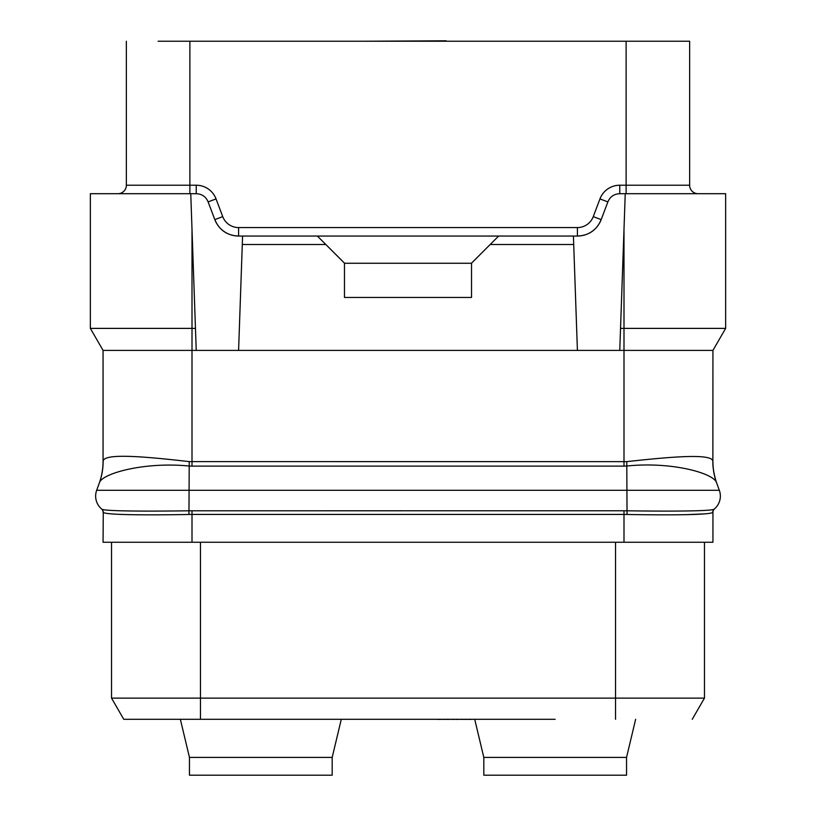 <?xml version="1.0" encoding="UTF-8"?>
<svg xmlns="http://www.w3.org/2000/svg" width="816" height="816" viewBox="0 0 816 816"><rect width="100%" height="100%" fill="white"/><g stroke="black" fill="none" stroke-linecap="round" stroke-linejoin="round"><path stroke-width="1.22" d="M192.005 542.263L192.005 514.437L188.965 514.468C144.779 515.273 105.315 514.896 103.265 512.366L103.061 542.263L712.939 542.263L712.939 512.183A4.233 4.233 0 0 1 714.428 508.97L714.255 509.113C712.725 511.142 672.333 511.438 627.178 510.796L623.995 510.765L623.995 514.437L627.035 514.468C671.221 515.273 710.695 514.896 712.735 512.366A4.233 4.223 50.2 0 1 714.255 509.113A16.942 16.942 0 0 0 719.335 490.304A16.942 16.942 0 0 1 714.255 509.113M111.527 542.263L111.527 698.119L123.757 719.294L555.176 719.294M200.471 542.263L200.471 698.119L111.527 698.119L123.757 719.294M200.471 719.294L200.471 698.119L704.473 698.119L692.243 719.294L704.473 698.119L704.473 542.263M704.657 513.876L686.786 514.641M145.84 514.835L141.831 514.804M111.486 513.886L107.967 513.539M103.061 512.183A4.233 4.233 130.5 0 0 101.582 508.97L101.745 509.113C103.285 511.142 143.667 511.438 188.822 510.796L623.995 510.765M716.632 482.878L716.621 482.858C714.194 473.219 671.537 461.417 627.178 465.987L623.995 466.12L623.995 350.401L712.939 350.401L712.868 461.224C712.103 453.37 672.955 456.542 626.78 461.632L189.22 461.621C142.984 456.307 103.887 453.094 103.132 461.203A63.311 62.699 -139.2 0 1 99.368 482.878L96.665 490.304A16.942 16.942 0 0 0 101.745 509.113L101.572 508.97A4.233 4.233 130.5 0 0 101.572 508.97L101.531 508.929M103.132 461.203L103.061 461.54A63.526 63.526 0 0 1 99.226 483.266L96.665 490.304L719.335 490.304L716.621 482.858A63.107 62.404 -47.3 0 1 712.868 461.224M99.226 483.266L99.674 482.011C100.184 480.981 103.142 471.199 103.061 461.601A63.526 63.526 100 0 0 103.061 461.54L103.061 350.401L192.005 350.401L192.005 328.389L195.463 328.389L190.76 193.698L90.352 193.698L90.352 328.389L103.061 350.401M712.939 350.401L725.648 328.389L725.648 193.698L619.762 193.698C614.071 193.922 610.113 196.666 607.879 201.909L601.178 219.626C596.72 230.102 588.795 235.579 577.412 236.048L242.587 236.048L238.588 350.401L192.005 350.401L192.005 466.12L188.822 466.007C144.371 461.621 101.663 473.515 99.368 482.878M238.588 350.401L619.762 350.401L625.24 193.698M620.537 328.389L623.995 328.389L623.995 350.401L619.762 350.401M716.774 483.266A63.526 63.526 -100 0 1 712.939 461.54A63.526 63.526 -100 0 0 716.774 483.266C716.244 482.623 712.246 468.466 712.939 461.601A63.526 63.526 0 0 0 716.774 483.266L716.489 482.48M725.648 328.389L623.995 328.389L623.995 229.112M573.413 236.048L577.412 350.401M242.587 236.048L238.588 236.048C227.205 235.579 219.28 230.102 214.822 219.626A25.408 25.408 0 0 0 216.607 223.39M217.076 224.155A25.408 25.408 0 0 0 218.8 226.573M218.861 226.654A25.408 25.408 0 0 0 221.32 229.276M221.473 229.418A25.408 25.408 0 0 0 227.072 233.294M227.256 233.386A25.408 25.408 0 0 0 230.581 234.753M230.683 234.784A25.408 25.408 0 0 0 233.549 235.538M234.437 235.702A25.408 25.408 0 0 0 238.588 236.048L238.588 227.572L577.412 227.572A16.942 16.942 0 0 0 593.263 216.628L599.954 198.91A21.175 21.175 0 0 1 619.762 185.222L689.642 185.222L689.642 41.228L158.12 41.228M190.76 193.698L196.238 193.698C201.929 193.922 205.887 196.666 208.121 201.909L216.046 198.91L222.737 216.628A16.942 16.942 0 0 0 238.588 227.572M222.737 216.628L214.822 219.626L208.121 201.909M189.883 193.698L189.883 185.222L126.358 185.222A8.466 8.466 0 0 1 117.881 193.698A8.466 8.466 0 0 0 126.358 185.222A8.466 8.466 0 0 1 117.881 193.698A8.466 8.466 0 0 0 126.358 185.222L126.358 41.228M698.119 193.698A8.466 8.466 0 0 1 689.642 185.222A8.466 8.466 0 0 0 698.119 193.698A8.466 8.466 0 0 1 689.642 185.222M577.412 227.572L577.412 236.048A25.408 25.408 0 0 0 581.563 235.702M582.451 235.538A25.408 25.408 0 0 0 585.317 234.784M585.419 234.753A25.408 25.408 0 0 0 588.744 233.386M588.928 233.294A25.408 25.408 0 0 0 594.527 229.418M594.68 229.276A25.408 25.408 0 0 0 597.139 226.654M597.2 226.573A25.408 25.408 0 0 0 598.924 224.155M599.393 223.39A25.408 25.408 0 0 0 601.178 219.626L593.263 216.628M635.644 719.294L626.545 757.411L483.817 757.411L474.708 719.294M483.817 757.411L483.817 775.2L626.545 775.2L626.545 757.411M332.183 757.411L189.455 757.411L180.356 719.294L189.455 757.411L189.455 775.2L332.183 775.2L332.183 757.411L341.261 719.416M437.651 719.294L340.231 719.294M438.529 719.294L437.651 719.416M439.416 719.294L438.529 719.416M442.945 719.294L439.416 719.416M446.474 719.294L442.945 719.416M452.645 719.294L446.474 719.416M456.175 719.294L452.645 719.416M461.468 719.294L456.175 719.416M464.998 719.294L461.468 719.416M468.527 719.294L464.998 719.416M469.414 719.294L468.527 719.416M472.943 719.294L469.414 719.416M450.35 41.228L446.117 41.228M365.65 41.228L446.117 40.8M242.291 244.514L325.839 244.514L344.474 263.15L344.474 297.463L471.526 297.463L471.526 263.15L490.161 244.514L573.709 244.514M317.363 236.048L325.839 244.514M498.637 236.048L490.161 244.514M471.526 263.262L344.474 263.262M196.238 350.401L195.463 328.389M192.005 229.112L192.005 328.389L90.352 328.389M615.529 542.263L615.529 719.294M623.995 542.263L623.995 514.437L192.005 514.437L192.005 510.765M712.939 512.183A4.233 4.233 0 0 1 714.428 508.97M627.035 514.468L626.78 461.632M188.965 514.468L189.22 461.621M103.265 512.366A4.233 4.223 129.8 0 0 101.745 509.113L101.745 509.113M623.995 466.12L192.005 466.12M626.117 193.698L626.117 41.228M619.762 193.698L619.762 185.222M607.879 201.909L599.954 198.91M189.883 41.228L189.883 185.222L196.238 185.222A21.175 21.175 0 0 1 216.046 198.91M196.238 193.698L196.238 185.222"/></g></svg>

